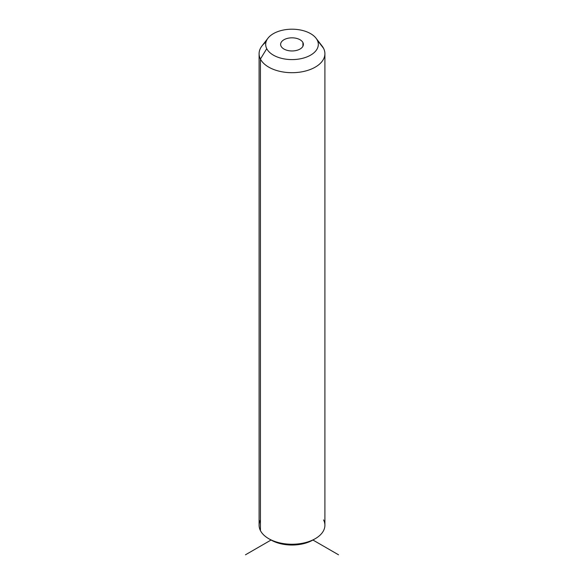 <?xml version="1.0" encoding="UTF-8"?>
<svg xmlns="http://www.w3.org/2000/svg" width="584" height="584" viewBox="0 0 584 584"><rect width="100%" height="100%" fill="white"/><g stroke="black" fill="none" stroke-linecap="round" stroke-linejoin="round"><path stroke-width="0.88" d="M269.961 539.353A29.609 17.097 0 0 0 314.039 539.353M260.428 519.906A32.901 18.995 0 0 0 260.428 530.601A32.901 18.995 -0 0 0 268.735 538.682A32.901 18.995 -0 0 0 315.265 538.682A32.901 18.995 -0 0 0 323.572 519.906M315.265 538.682L312.936 540.025A29.609 17.097 180 0 1 271.064 540.025L245.47 554.8M324.901 53.699L324.901 525.25A32.901 18.995 180 0 1 296.679 544.054A32.901 18.995 180 0 1 260.428 530.601A32.901 18.995 180 0 1 259.099 525.25L259.099 53.699A32.901 18.995 0 0 0 260.428 59.05L260.428 530.601L260.428 59.05A32.901 18.995 0 0 0 296.679 72.504A32.901 18.995 0 0 0 324.901 53.699A32.901 18.995 0 0 0 323.572 48.355A32.901 18.995 0 0 0 320.083 43.807M265.99 42.07A32.901 18.995 0 0 0 259.099 53.699M316.024 38.194L322.032 45.946A32.901 18.995 180 0 1 323.572 48.355L317.258 40.121A26.324 15.199 0 0 0 316.024 38.194A26.324 15.199 0 0 0 292 29.2A26.324 15.199 0 0 0 267.976 38.194A26.324 15.199 0 0 0 266.742 48.676L260.428 59.05A32.901 18.995 180 0 1 261.968 45.946L267.976 38.194M260.428 59.05L266.742 48.676A26.324 15.199 0 0 0 299.409 58.977A26.324 15.199 0 0 0 317.258 40.121L323.572 48.355A32.901 18.995 180 0 1 301.264 71.927A32.901 18.995 180 0 1 260.428 59.05M266.742 48.676A26.324 15.199 180 0 1 284.591 29.813A26.324 15.199 180 0 1 317.258 40.121A26.324 15.199 180 0 1 299.409 58.977A26.324 15.199 180 0 1 266.742 48.676M302.921 42.544A11.381 6.57 0 0 0 288.795 38.091A11.381 6.57 0 0 0 281.079 46.245A11.381 6.57 0 0 0 295.205 50.699A11.381 6.57 0 0 0 302.921 42.544L302.921 46.245L302.921 42.544A11.381 6.57 180 0 1 303.381 44.399A11.381 6.57 180 0 1 293.621 50.896A11.381 6.57 180 0 1 281.079 46.245A11.381 6.57 180 0 1 280.619 44.399A11.381 6.57 180 0 1 290.379 37.894A11.381 6.57 180 0 1 302.921 42.544M312.936 540.025L338.53 554.8M268.735 538.682L271.064 540.025"/></g></svg>
